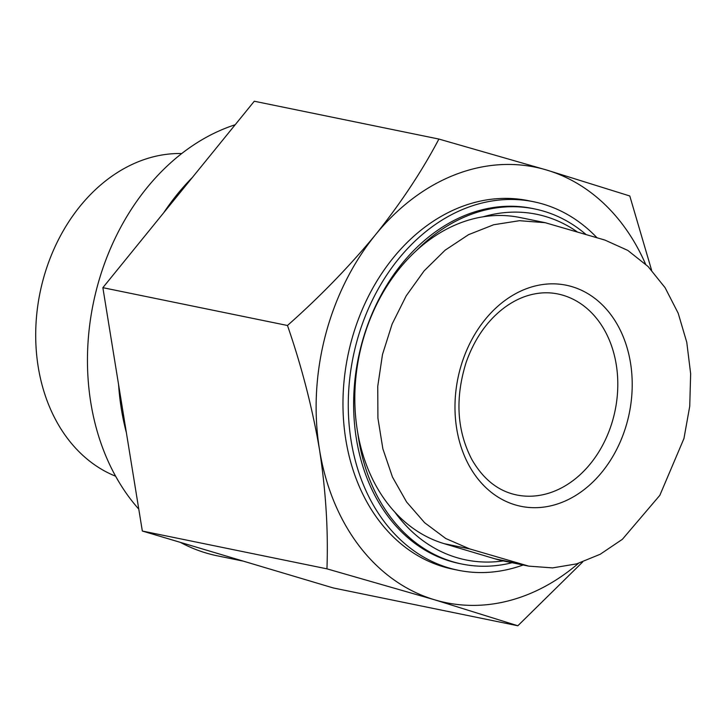<?xml version="1.0" encoding="UTF-8"?>
<svg xmlns="http://www.w3.org/2000/svg" width="727" height="727" viewBox="0 0 727 727"><rect width="100%" height="100%" fill="white"/><g stroke="black" fill="none" stroke-linecap="round" stroke-linejoin="round"><path stroke-width="1.09" d="M545.186 222.68L520.023 217.527A167.555 129.851 101.6 0 0 360.41 350.05A167.555 129.851 101.6 0 0 444.206 543.678L495.078 558.845A167.555 129.851 101.6 0 0 503.647 560.999L528.811 566.151L469.615 548.885L445.824 538.553L424.604 522.695L406.602 501.993L392.489 477.112L382.856 448.786L377.913 418.116L377.749 386.301L382.475 354.558L392.117 324.06L406.202 295.853L424.086 270.907L445.097 250.206L468.57 234.657L493.678 224.752L519.514 220.69L545.186 222.698L604.873 240.055L627.764 250.388L648.057 266.5L665.087 287.674L678.182 313.21L686.77 342.29L690.65 373.723L689.741 406.229L683.953 438.526L659.843 495.314L622.394 539.298L600.202 554.265L576.665 563.87L552.593 567.896L528.811 566.142M578.428 563.352A222.271 172.244 -78.4 0 1 434.691 599.82L517.842 625.765L582.672 561.971M651.592 270.19L629.791 195.972L546.64 170.027A222.271 172.244 -78.4 0 1 645.54 264.065M319.507 449.686C325.86 490.97 328.34 530.683 326.95 568.841L434.691 599.82A222.271 172.244 -78.4 0 1 319.507 449.686A222.271 172.244 -78.4 0 1 375.477 234.785A222.271 172.244 -78.4 0 1 546.64 170.027L438.899 139.057C422.023 171.099 400.886 203.015 375.477 234.785C349.396 266.4 320.062 296.634 287.474 325.487C301.769 366.826 312.446 408.229 319.507 449.686M503.229 560.908A176.397 136.703 -78.4 0 1 394.825 512.072M483.319 216.755A176.397 136.703 -78.4 0 1 577.02 231.713M512.099 562.725A181.232 140.447 -78.4 0 1 461.89 564.034A181.232 140.447 -78.4 0 1 357.702 432.456M416.535 250.461A181.232 140.447 -78.4 0 1 534.627 208.931A181.232 140.447 -78.4 0 1 585.826 234.339M461.89 564.034L459.591 563.561A181.232 140.447 -78.4 0 1 358.366 357.829A181.232 140.447 -78.4 0 1 532.328 208.458L534.627 208.931M523.131 564.988A188.075 145.745 -78.4 0 1 458.219 570.259A188.075 145.745 -78.4 0 1 353.177 356.766A188.075 145.745 -78.4 0 1 533.7 201.761A188.075 145.745 -78.4 0 1 596.885 237.647M458.219 570.259L452.921 569.177A188.075 145.745 -78.4 0 1 347.879 355.676A188.075 145.745 -78.4 0 1 528.402 200.679L533.7 201.761M438.899 139.057L254.286 101.235L178.569 194.454L102.861 287.674L287.474 325.487M517.842 625.765L333.23 587.943L142.328 531.028L102.861 287.674M326.95 568.841L142.328 531.028M115.629 476.221A166.329 128.897 -78.4 0 1 40.04 292.627A166.329 128.897 -78.4 0 1 181.732 153.533M243.409 561.162L217.391 555.837A222.271 172.244 -78.4 0 1 180.369 542.369M138.784 509.136A222.271 172.244 -78.4 0 1 96.037 291.309A222.271 172.244 -78.4 0 1 235.184 124.753M241.773 560.681A222.271 172.244 -78.4 0 1 231.395 557.582M126.38 432.674A222.271 172.244 -78.4 0 1 118.592 384.674M163.684 212.784A222.271 172.244 -78.4 0 1 192.401 177.424M627.528 420.797A112.849 87.449 -78.4 0 1 515.179 504.865A112.849 87.449 -78.4 0 1 459.664 370.743A112.849 87.449 -78.4 0 1 572.013 286.665A112.849 87.449 -78.4 0 1 627.528 420.797M495.078 558.845L520.487 564.052M444.206 543.678L469.615 548.885M563.08 295.28A102.589 79.497 -78.4 0 1 614.379 413.827A102.589 79.497 -78.4 0 1 516.661 494.969C498.277 491.152 483.364 479.366 471.914 459.628C456.874 430.748 454.929 398.387 466.089 362.537C474.204 339.545 486.527 321.588 503.066 308.657C510.654 302.832 518.505 298.606 526.621 295.971C537.308 292.554 547.713 291.89 557.827 293.962A102.589 79.497 -78.4 0 1 563.08 295.28"/></g></svg>
